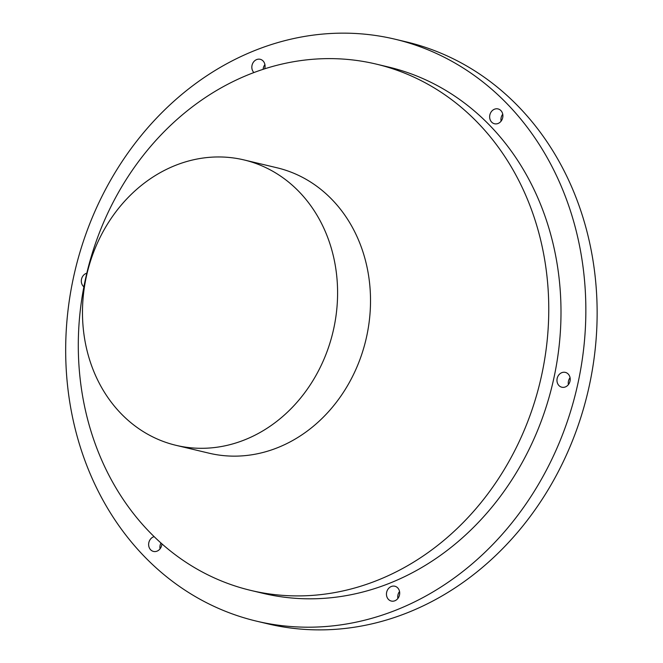 <?xml version="1.0" encoding="UTF-8"?>
<svg xmlns="http://www.w3.org/2000/svg" width="663" height="663" viewBox="0 0 663 663"><rect width="100%" height="100%" fill="white"/><g stroke="black" fill="none" stroke-linecap="round" stroke-linejoin="round"><path stroke-width="0.99" d="M256.506 621.148L267.794 623.833A299.104 257.7 -76.6 0 0 273.852 625.184A299.104 257.7 -76.6 0 0 588.562 389.024A299.104 257.7 -76.6 0 0 406.311 41.885L395.015 39.2A299.104 257.7 -76.6 0 0 75.068 270.504A299.104 257.7 -76.6 0 0 256.506 621.148A299.104 257.7 -76.6 0 0 262.556 622.499A299.104 257.7 -76.6 0 0 577.274 386.338A299.104 257.7 -76.6 0 0 395.015 39.2M263.128 69.317A7.624 6.564 103.4 0 1 264.918 64.584M397.899 598.449A7.624 6.564 103.4 0 1 399.549 591.512M501.095 121.155A7.624 6.564 103.4 0 1 502.745 114.218M160.073 548.823A7.624 6.564 103.4 0 1 160.985 543.014M568.406 384.615A7.624 6.564 103.4 0 1 570.056 377.678M83.886 286.83A7.624 6.564 103.4 0 1 81.508 279.214A7.624 6.564 103.4 0 1 86.812 273.189M253.904 72.549A7.624 6.564 103.4 0 1 252.636 63.532A7.624 6.564 103.4 0 1 260.053 59.264A7.624 6.564 103.4 0 1 260.211 59.297A7.624 6.564 103.4 0 1 264.67 68.819M394.684 586.191A7.624 6.564 103.4 0 1 394.841 586.225A7.624 6.564 103.4 0 1 399.466 595.159A7.624 6.564 103.4 0 1 391.311 601.051A7.624 6.564 103.4 0 1 386.67 592.208A7.624 6.564 103.4 0 1 394.684 586.191M497.88 108.889A7.624 6.564 103.4 0 1 498.037 108.931A7.624 6.564 103.4 0 1 502.662 117.857A7.624 6.564 103.4 0 1 494.507 123.757A7.624 6.564 103.4 0 1 489.866 114.906A7.624 6.564 103.4 0 1 497.88 108.889M161.871 543.809A7.624 6.564 103.4 0 1 153.484 551.425A7.624 6.564 103.4 0 1 148.636 544.124A7.624 6.564 103.4 0 1 154.156 536.649M565.199 372.357A7.624 6.564 103.4 0 1 565.348 372.391A7.624 6.564 103.4 0 1 569.973 381.324A7.624 6.564 103.4 0 1 561.826 387.217A7.624 6.564 103.4 0 1 557.177 378.374A7.624 6.564 103.4 0 1 565.199 372.357M250.887 590.435L263.12 593.352A270.529 233.078 -76.6 0 0 268.598 594.57A270.529 233.078 -76.6 0 0 553.24 380.968A270.529 233.078 -76.6 0 0 388.402 66.996L376.17 64.087A270.529 233.078 -76.6 0 0 86.787 273.297A270.529 233.078 -76.6 0 0 250.887 590.435A270.529 233.078 -76.6 0 0 256.366 591.661A270.529 233.078 -76.6 0 0 541.008 378.059A270.529 233.078 -76.6 0 0 376.17 64.087M176.068 445.337L209.002 453.177A146.697 126.384 -76.6 0 0 211.969 453.84A146.697 126.384 -76.6 0 0 366.316 338.014A146.697 126.384 -76.6 0 0 276.935 167.764L244.001 159.924A146.697 126.384 -76.6 0 0 87.085 273.363A146.697 126.384 -76.6 0 0 176.068 445.337A146.697 126.384 -76.6 0 0 179.043 446A146.697 126.384 -76.6 0 0 333.39 330.174A146.697 126.384 -76.6 0 0 244.001 159.924"/></g></svg>

